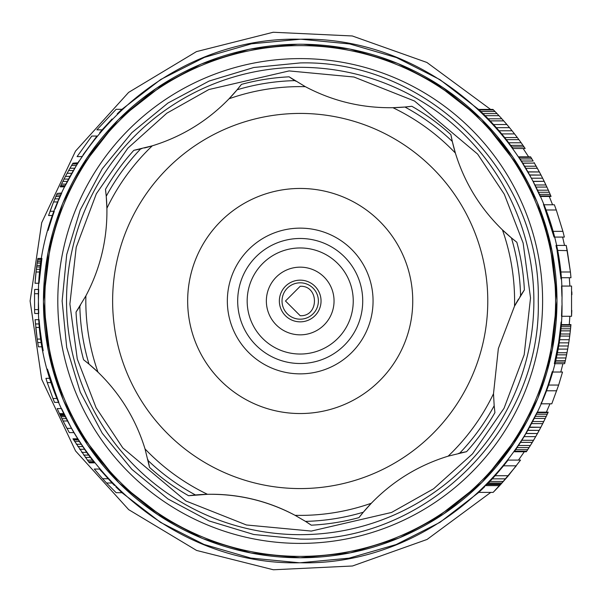 <?xml version="1.0" encoding="UTF-8"?>
<svg xmlns="http://www.w3.org/2000/svg" width="602" height="602" viewBox="0 0 602 602"><rect width="100%" height="100%" fill="white"/><g stroke="black" fill="none" stroke-linecap="round" stroke-linejoin="round"><path stroke-width="0.9" d="M30.1 301L41.704 222.695L75.506 151.11L128.617 92.399L196.463 51.614L273.218 32.252L352.298 35.969L426.893 62.457L490.615 109.429L426.893 62.457L352.298 35.969L273.218 32.252L196.463 51.614L128.617 92.399L75.506 151.11L41.704 222.695L30.1 301L41.711 379.343L75.543 450.943L128.693 509.661L196.583 550.439L273.376 569.77L352.486 565.993L427.096 539.437L490.796 492.391L427.096 539.437L352.486 565.993L273.376 569.77L196.583 550.439L128.693 509.661L75.543 450.943L41.711 379.343L30.1 301M523.146 148.506L528.624 156.844L523.146 148.506M549.25 196.44L552.583 204.778L549.25 196.44M562.637 237.083L564.525 245.42L562.637 237.083M569.304 277.725L569.891 286.063L569.304 277.725M569.876 316.283L569.274 324.613L569.876 316.283M562.93 363.691L560.801 372.028L562.93 363.691M549.972 403.814L546.375 412.152L549.972 403.814M524.327 451.748L518.488 460.086L524.327 451.748M43.457 297.802L44.3 279.968L45.601 267.747L44.3 279.968L43.457 297.802M496.898 135.954L512.829 157.054L496.898 135.954M529.03 184.521L536.788 201.218L513.694 158.349L536.788 201.218L529.03 184.521L520.143 168.5L529.03 184.521M537.42 202.739L547.775 232.899L551.59 248.724L547.775 232.899L537.42 202.739L551.71 249.296L537.42 202.739M556.654 288.313L556.963 299.059L556.654 288.313M556.963 303.062L556.105 322.032L554.803 334.253L556.105 322.032L556.963 303.062M552.35 349.484L547.429 370.335L552.35 349.484M537.42 399.261L529.03 417.479L537.42 399.261L514.605 442.282L526.584 422.16L514.605 442.282L537.42 399.261M513.694 443.651L496.898 466.046L513.694 443.651L482.924 481.389L513.694 443.651M103.506 466.046L87.576 444.946L103.506 466.046M71.375 417.479L63.616 400.781L86.711 443.651L63.616 400.781L71.375 417.479L80.262 433.5L71.375 417.479M62.984 399.261L52.637 369.101L48.815 353.276L52.63 369.101L62.984 399.261L48.702 352.704L62.984 399.261M43.75 313.687L43.457 303.92L43.75 313.687M549.415 239.167L556.963 299.924L549.415 239.167M556.97 301L549.415 362.833L556.97 301L552.35 349.476L556.97 301M520.143 433.493L482.511 481.811L520.143 433.493M481.766 482.563L432.703 520.941L481.766 482.563L444.223 513.574L481.766 482.563M167.71 520.941L119.392 483.301L167.71 520.941M118.647 482.563L80.262 433.493L118.647 482.563L87.629 445.021L118.647 482.563M50.997 362.833L43.442 302.076L50.997 362.833M43.442 301L50.997 239.167L43.442 301L48.055 252.524L43.442 301A256.768 256.768 0 0 1 300.202 44.232A256.768 256.768 0 0 1 556.97 301A256.768 256.768 0 0 1 300.202 557.768A256.768 256.768 0 0 1 43.442 301A256.768 256.768 0 0 1 300.202 44.232A256.768 256.768 0 0 1 556.97 301A256.768 256.768 0 0 1 300.202 557.768A256.768 256.768 0 0 1 43.442 301M80.262 168.507L117.902 120.189L80.262 168.507M118.647 119.437L167.71 81.059L118.647 119.437L156.189 88.426L118.647 119.437M432.703 81.059L481.021 118.699L432.703 81.059M481.766 119.437L520.143 168.507L481.766 119.437L512.776 156.979L481.766 119.437M538.113 397.568L539.008 395.341L538.113 397.568M539.934 392.971L540.762 390.788L539.934 392.971M541.665 388.328L543.282 383.7L541.665 388.328M545.337 377.409L545.833 375.791L545.337 377.409M546.631 373.12L547.459 370.23L546.631 373.112M546.533 373.451L543.373 383.436L546.533 373.451M46.414 339.987L48.499 351.718L46.414 339.987M82.451 437.06L87.057 444.163L82.451 437.06M78.132 172.104L73.82 179.84L78.132 172.104M553.99 262.013L551.906 250.281L553.99 262.013M55.279 223.921L54.571 226.209L55.279 223.921M53.774 228.88L53.307 230.491L53.774 228.88M52.931 231.83L57.122 218.3L52.931 231.83M55.173 224.275L57.055 218.496L55.173 224.275M62.284 204.454L57.122 218.3L62.284 204.454M517.961 164.94L513.348 157.837L517.961 164.94M99.676 469.259L101.302 471.178L99.676 469.259M115.78 486.77L121.943 492.692L160.546 522.401L203.98 544.441L250.741 558.054L299.194 562.765L250.741 558.054L203.98 544.441L160.546 522.401L121.943 492.692L116.118 492.692L106.531 483L112.062 483L114.508 485.498M300.24 562.765L349.055 558.167L396.176 544.539L439.942 522.355L478.793 492.391L484.828 486.566L478.786 492.391L493.151 492.391L508.374 475.715L520.549 460.086L508.08 460.086L520.549 460.086L508.374 475.715L500.029 485.197L516.29 465.82L501.082 484.053L487.327 484.053L495.13 475.715L508.08 460.086L503.565 465.82L516.29 465.82L503.565 465.82L494.144 476.807L503.565 465.82L495.13 475.715L508.374 475.715L495.13 475.715L492.278 478.846L505.71 478.846L492.278 478.846L489.84 481.449L503.422 481.449L489.84 481.449L488.335 483.007L502.023 483.007L488.335 483.007L487.311 484.061L501.082 484.053L500.601 484.572L486.815 484.572L487.327 484.053L486.815 484.572L500.601 484.572L499.645 485.618L485.784 485.618L486.815 484.572L485.784 485.618L499.645 485.618L493.151 492.391L478.786 492.391L439.942 522.355L396.176 544.539L349.055 558.167L300.24 562.765M559.205 338.934L561.124 322.032L559.205 338.934M546.751 388.96L546.962 388.35L546.751 388.96M548.527 383.805L548.761 383.113L548.527 383.805M551.786 373.315L551.65 373.782M548.768 383.075L549.144 381.931L548.768 383.075M551.59 373.985L551.771 373.353L551.59 373.985M551.816 373.202L552.267 371.615L551.816 373.202M39.371 323.108L40.635 334.84L39.371 323.108M41.357 339.987L43.201 350.71L41.357 339.987M48.168 371.705L50.229 378.688L48.168 371.705M55.151 393.031L49.8 377.296L55.151 393.031M47.453 369.101L56.957 397.711L47.453 369.101M534.629 417.479L534.403 417.923L534.629 417.479M521.43 440.935L522.182 439.731L521.43 440.935M524.086 436.646L537.202 412.152L548.204 412.152L547.971 412.671L548.204 412.152L537.202 412.152L536.954 412.671L547.971 412.671L547.263 414.236L547.971 412.671L536.954 412.671L536.209 414.236L547.263 414.236L546.292 416.321L547.263 414.236L536.209 414.236L535.201 416.321L546.292 416.321L540.867 427.262L529.436 427.39L531.476 423.612L542.741 423.612L546.292 416.321L535.201 416.321L534.17 418.405L545.307 418.405L540.867 427.262L545.555 417.878L545.307 418.405L534.17 418.405L533.485 419.752L534.425 417.878L532.574 421.528L543.787 421.528L532.574 421.528L531.476 423.612L542.741 423.612L539.196 430.385L540.867 427.262L529.579 427.127L527.758 430.385L539.196 430.385L537.481 433.515L540.867 427.262L535.705 436.638L539.196 430.385L527.826 430.272L525.952 433.515L537.481 433.515L533.568 440.288L537.481 433.515L526.005 433.417L524.086 436.638L535.705 436.638L530.377 445.495L535.705 436.638L524.094 436.631L521.836 440.288L533.568 440.288L521.836 440.288L524.086 436.638M66.062 418.044L65.874 417.668M64.647 415.162L63.895 413.612L59.47 413.612L57.175 408.57L61.562 408.57L71.503 428.346L67.063 420.015M73.926 432.605L80.126 442.733L73.926 432.605L69.305 432.605L63.059 420.979L66.927 428.346L71.503 428.346L73.926 432.605M500.729 132.741L490.156 120.889L478.59 109.429L439.979 79.667L396.507 57.589L349.709 43.954L301.211 39.235L349.709 43.954L396.507 57.589L439.979 79.667L478.598 109.429L492.97 109.429L493.489 109.948L492.97 109.429L478.59 109.429L479.154 109.948L493.489 109.948L495.025 111.513L493.489 109.948L479.154 109.948L480.802 111.513L495.025 111.513L497.026 113.597L495.025 111.513L480.802 111.513L482.97 113.597L497.026 113.597L498.99 115.682L497.026 113.597L482.97 113.597L485.077 115.682L484.557 115.163L485.077 115.682L498.99 115.682L501.857 118.812L498.99 115.682L485.077 115.682L488.162 118.812L501.857 118.812L503.723 120.889L501.857 118.812L488.162 118.812L490.156 120.889L503.723 120.889L506.892 124.539L503.723 120.889L490.156 120.889L493.55 124.539L506.892 124.539L509.525 127.669L506.892 124.539L493.55 124.539L496.357 127.669L509.525 127.669L512.076 130.792L509.525 127.669L496.357 127.669L499.081 130.792L512.076 130.792L514.544 133.915L512.076 130.792L499.081 130.792L501.714 133.915L514.544 133.915L517.344 137.565L514.544 133.915L501.714 133.915L499.081 130.792L500.729 132.741M112.07 118.993L102.137 129.851L96.877 129.851L116.118 109.308L121.943 109.308L160.757 79.464L204.447 57.371L251.485 43.803L300.202 39.235C440.077 35.631 565.579 161.125 561.967 301C565.579 440.875 440.077 566.369 300.202 562.765C160.328 566.369 34.833 440.875 38.438 301C34.833 161.125 160.328 35.631 300.202 39.235C440.077 35.631 565.579 161.125 561.967 301C565.579 440.875 440.077 566.369 300.202 562.765C160.328 566.369 34.833 440.875 38.438 301C34.833 161.125 160.328 35.631 300.202 39.235L251.485 43.803L204.447 57.371L160.757 79.464L121.935 109.308L117.224 113.808M102.137 129.851L99.676 132.741L102.137 129.851M65.784 184.521L68.161 179.84L65.776 184.521M78.982 161.065L68.161 179.84L78.982 161.065M41.854 258.822L37.806 258.822L37.866 258.439L41.922 258.439L39.04 283.249L35.029 283.249L36.331 269.29L36.022 272.006L40.048 272.006M561.034 278.892L557.204 251.29L561.034 278.892M557.031 250.402L567.265 250.628L566.226 245.42L556 245.42L566.226 245.42L570.425 271.991L567.265 250.628L557.031 250.394M51.652 218.887L51.26 220.069L51.652 218.887M48.815 228.015L48.145 230.385L48.815 228.015M53.661 213.04L53.443 213.65L53.661 213.04M48.642 228.632L52.788 215.524L48.642 228.632M552.245 230.295L550.175 223.312L552.245 230.295M545.329 209.15L550.604 224.704L545.329 209.15M552.96 232.899L543.448 204.289L552.96 232.899M531.385 178.215L518.698 156.844L530.588 156.844L530.919 157.363L530.588 156.844L518.698 156.844L519.044 157.363L530.919 157.363L531.882 158.928L530.919 157.363L519.044 157.363L520.06 158.928L531.882 158.928L533.146 161.012L521.392 161.012L520.06 158.928L531.882 158.928L533.146 161.012L521.392 161.012L522.702 163.097L534.388 163.097L539.384 171.954L534.079 162.578L534.388 163.097L522.792 163.24L522.378 162.578L524.605 166.22L536.201 166.22L524.605 166.22L525.847 168.304L537.375 168.304L541.04 175.077L535.9 165.7L537.669 168.831L537.375 168.304L525.847 168.304L527.954 171.954L539.384 171.954L542.65 178.207L539.384 171.954L527.886 171.841L529.692 175.077L541.04 175.077L544.208 181.33L541.04 175.077L529.625 174.949L531.385 178.207L542.65 178.207L548.354 190.187L542.65 178.207L531.385 178.207L533.018 181.33L544.208 181.33L548.588 190.714L544.208 181.33L533.086 181.465L531.385 178.215M522.401 162.615L520.278 159.267L522.401 162.615M546.782 388.877L547.346 387.267L546.782 388.877M548.076 385.137L552.147 372.028L562.524 372.028L558.648 385.054L562.524 372.028L552.147 372.028L548.106 385.054L558.648 385.054L551.778 403.814L540.935 403.814L541.808 401.752L540.935 403.814L551.778 403.814L558.648 385.054L548.106 385.054L546.089 390.788L556.715 390.788L546.089 390.788L548.076 385.137M551.251 375.144L551.364 374.753L551.251 375.144M560.936 277.725L557.076 250.628L560.357 271.991L570.425 271.991L570.974 277.725L560.936 277.725L560.357 271.991L570.425 271.991L570.974 277.725L560.936 277.725M556.835 249.394L556 245.42L556.835 249.394M540.182 196.44L532.943 181.202L534.854 184.98L545.961 184.98L534.854 184.98L535.87 187.064L546.94 187.064L535.87 187.064L537.36 190.187L548.354 190.187L549.28 192.271L548.354 190.187L537.36 190.187L537.601 190.714L537.217 189.893L538.323 192.271L549.28 192.271L550.175 194.356L549.28 192.271L538.323 192.271L539.264 194.356L550.175 194.356L550.838 195.921L550.175 194.356L539.264 194.356L539.956 195.921L550.838 195.921L551.056 196.44L550.838 195.921L539.956 195.921L540.182 196.44L551.056 196.44L540.182 196.44M554.043 237.083L543.644 204.778L554.367 204.778L556.286 209.993L554.367 204.778L543.644 204.778L545.638 209.993L556.286 209.993L562.9 231.349L556.286 209.993L545.638 209.993L552.538 231.349L562.9 231.349L564.352 237.083L562.9 231.349L552.538 231.349L554.043 237.083L564.352 237.083L554.043 237.083M514.206 451.748L517.532 446.91L517.08 447.579L529.053 447.579L532.311 442.372L530.377 445.495L518.472 445.495L521.836 440.288L520.512 442.372L532.311 442.372L533.876 439.761L531.995 442.891L532.311 442.372L520.512 442.372L518.126 446.014L518.472 445.495L530.377 445.495L527.706 449.664L529.053 447.579L517.08 447.579L515.658 449.664L527.706 449.664L526.682 451.229L527.706 449.664L515.658 449.664L514.575 451.229L526.682 451.229L526.329 451.748L526.682 451.229L514.575 451.229L514.206 451.748L526.329 451.748L514.206 451.748M518.202 445.909L518.472 445.495L518.202 445.909M485.754 485.641L486.296 485.092L485.754 485.641M561.523 316.283L561.929 305.485L561.523 316.283L571.546 316.283L571.561 286.063L561.546 286.063L571.561 286.063L571.546 316.283L561.523 316.283M561.929 296.575L561.546 286.063L561.929 296.575M554.352 363.691L558.603 342.854L560.906 324.613L570.944 324.613L570.899 325.14L570.944 324.613L560.906 324.613L560.853 325.14L570.899 325.14L570.756 326.698L570.899 325.14L560.853 325.14L560.703 326.698L570.756 326.698L570.553 328.782L570.756 326.698L560.703 326.698L560.492 328.782L570.553 328.782L570.327 330.867L570.553 328.782L560.492 328.782L560.259 330.867L570.327 330.867L569.966 333.997L570.327 330.867L560.259 330.867L559.883 333.997L569.966 333.997L569.703 336.082L569.966 333.997L559.883 333.997L559.612 336.082L569.703 336.082L569.199 339.724L569.703 336.082L559.612 336.082L559.092 339.724L569.199 339.724L568.732 342.854L569.199 339.724L559.092 339.724L558.603 342.854L568.732 342.854L568.228 345.977L568.732 342.854L558.603 342.854L558.077 345.977L568.228 345.977L567.686 349.107L568.228 345.977L558.077 345.977L557.512 349.107L567.686 349.107L567.001 352.749L567.686 349.107L557.512 349.107L556.805 352.749L567.001 352.749L566.587 354.834L567.001 352.749L556.805 352.749L556.376 354.834L566.587 354.834L565.94 357.964L566.843 353.532L565.94 357.949L566.587 354.834L556.376 354.834L555.699 357.964L565.94 357.964L565.368 360.568L565.94 357.964L555.699 357.964L555.104 360.568L565.368 360.568L565.007 362.133L565.368 360.568L555.104 360.568L554.735 362.133L565.007 362.133L564.646 363.691L565.007 362.133L554.735 362.133L554.352 363.691L564.646 363.691L554.352 363.691M554.608 362.652L555.812 357.445L554.608 362.652M512.964 148.506L501.714 133.915L504.679 137.565L517.344 137.565L518.894 139.649L517.344 137.565L504.679 137.565L506.327 139.649L518.894 139.649L521.166 142.779L518.894 139.649L506.327 139.649L508.735 142.779L521.166 142.779L523.01 145.383L521.166 142.779L508.735 142.779L510.692 145.383L523.01 145.383L524.094 146.941L523.01 145.383L510.692 145.383L511.835 146.941L524.094 146.941L525.162 148.506L524.094 146.941L511.835 146.941L510.692 145.383L512.964 148.506L525.162 148.506L512.964 148.506M505.921 139.13L504.265 137.045L505.921 139.13M542.349 400.428L546.089 390.788L542.349 400.428M53.608 213.191L52.984 214.959L53.608 213.191M51.652 218.88L52.788 215.524L48.559 215.524L53.578 201.956L50.041 211.257L54.3 211.257L51.652 218.88M495.198 490.306L495.762 489.719L495.198 490.306M571.576 315.757L571.81 310.429L571.576 315.757M571.9 294.664L571.817 291.789L571.9 294.664M570.026 333.47L570.207 331.913L570.026 333.47M569.831 335.036L569.921 334.343L569.831 335.036M565.015 362.111L565.353 360.621L565.015 362.111M565.376 360.538L565.933 357.972L565.376 360.538M501.383 118.285L499.961 116.728L501.391 118.285M502.79 119.851L503.415 120.55L502.798 119.851M518.51 139.13L517.923 138.347L518.51 139.13M519.654 140.695L520.79 142.253L519.654 140.695M524.447 147.467L524.116 146.978L524.447 147.467M524.064 146.903L523.078 145.488L524.064 146.903M521.151 142.757L520.79 142.253L521.151 142.757M303.408 44.255L348.671 48.852L303.408 44.255M350.296 49.168L396.936 63.157L350.296 49.168M398.464 63.782L441.484 86.598L398.464 63.782M442.854 87.508L480.592 118.278L442.854 87.508M552.034 250.906L556.963 299.352L552.034 250.906M552.034 351.094L538.045 397.734L552.034 351.094M442.854 514.492L399.984 537.586L442.854 514.492M398.464 538.218L350.296 552.832L300.202 557.768L250.921 552.99L203.468 538.843L250.921 552.99L300.202 557.768L350.296 552.832L398.464 538.218M201.941 538.218L158.928 515.402L201.941 538.218M157.551 514.492L119.813 483.722L157.551 514.492M48.371 351.094L43.442 302.648L48.371 351.094M48.371 250.906L62.36 204.266L48.371 250.906M62.984 202.739L85.8 159.718L62.984 202.739M86.711 158.349L117.48 120.611L86.711 158.349M157.551 87.508L200.421 64.414L157.551 87.508M201.941 63.782L248.445 49.507L201.941 63.782M250.108 49.168L297.29 44.255L250.108 49.168M300.202 539.068C427.412 542.349 541.552 428.21 538.271 301C541.552 173.79 427.412 59.651 300.202 62.932L253.758 67.507L209.097 81.052L167.943 103.055L131.868 132.658L102.257 168.741L80.262 209.895L66.709 254.556L62.134 301L66.709 347.444L80.262 392.105L102.257 433.259L131.868 469.342L167.943 498.945L209.097 520.948L253.758 534.493L300.202 539.068C427.412 542.349 541.552 428.21 538.271 301C541.552 173.79 427.412 59.651 300.202 62.932L253.758 67.507L209.097 81.052L167.943 103.055L131.868 132.658L102.257 168.741L80.262 209.895L66.709 254.556L62.134 301L66.709 347.444L80.262 392.105L102.257 433.259L131.868 469.342L167.943 498.945L209.097 520.948L253.758 534.493L300.202 539.068M93.551 461.681L88.509 461.681L72.955 438.805L77.65 438.805L86.643 452.38L94.461 462.84L89.397 462.84L89.096 462.456L94.16 462.456M38.536 293.716L34.532 293.716L34.683 289.449L38.694 289.449L38.438 299.736M38.438 302.324L38.731 313.484L34.728 313.484L34.577 309.609L38.581 309.609M61.562 193.43L57.175 193.43L61.735 193.039L58.575 200.308M58.116 201.429L55.128 209.029M82.233 156.046L81.864 156.603L77.086 156.603L91.813 136.052L96.945 136.052L83.144 154.691M51.479 382.601L47.272 382.601L45.933 378.334L50.124 378.334L58.861 402.369L54.526 402.369L52.961 398.494L57.273 398.494M39.777 327.435L42.479 346.82L38.415 346.82L37.173 339.069L35.089 319.685L39.107 319.685L39.777 327.435L35.751 327.435M77.65 163.195L72.955 163.195L77.891 162.803L64.64 186.838L60.208 186.838L60.388 186.447L64.828 186.447M108.029 478.74L102.611 478.74L94.303 469.048L99.496 469.048L112.062 483M92.362 460.131L87.343 460.131M90.308 457.415L85.341 457.415M88.592 455.089L83.663 455.089M86.643 452.38L81.759 452.38M84.483 449.273L79.645 449.273M82.64 446.564L77.839 446.564M81.104 444.238L76.334 444.238M79.351 441.522L74.625 441.522M78.373 439.972L73.662 439.972M77.891 439.197L73.188 439.197M88.509 461.681L89.096 462.456M34.532 293.716L34.577 309.609M57.897 201.956L53.578 201.956L54.85 198.856L53.578 201.956M59.192 198.856L54.85 198.856L55.662 196.914M60.185 196.53L55.828 196.53L54.85 198.856M60.87 194.98L56.498 194.98L55.828 196.53M57.175 193.43L56.498 194.98M67.552 420.979L63.059 420.979L60.019 414.778L63.059 420.979M66.363 418.653L61.893 418.653M65.4 416.712L60.945 416.712M64.828 415.553L60.388 415.553M64.452 414.778L60.019 414.778L59.621 413.92M64.271 414.387L59.839 414.387L60.019 414.778M59.47 413.612L59.839 414.387M57.875 410.12L58.07 410.556M47.272 382.601L52.961 398.494M37.7 342.553L41.756 342.553M41.222 339.069L37.173 339.069M39.446 323.951L35.428 323.951M65.212 185.672L60.757 185.672L60.388 186.447M65.979 184.122L61.517 184.122L60.757 185.672M67.349 181.413L62.864 181.413L61.517 184.122M68.56 179.087L64.045 179.087L62.864 181.413M70.013 176.371L65.468 176.371L64.045 179.087M71.713 173.271L67.138 173.271L65.468 176.371M73.256 170.554L68.651 170.554L67.138 173.271M74.603 168.229L69.975 168.229L68.651 170.554M76.228 165.52L71.563 165.52L69.975 168.229M77.169 163.97L72.488 163.97L71.563 165.52M72.955 163.195L72.488 163.97M40.364 269.29L36.331 269.29L37.151 263.089L36.331 269.29M40.658 266.964L36.624 266.964M40.868 265.414L36.827 265.414M41.087 263.864L41.199 263.089L37.151 263.089L37.211 262.698M41.425 261.539L37.384 261.539L37.151 263.089M41.666 259.989L37.617 259.989L37.384 261.539M37.806 258.822L37.617 259.989M102.611 478.74L106.531 483M37.008 337.903L35.834 328.21M35.352 278.982L36.022 272.006M65.114 416.117L64.82 415.523M41.049 337.903L39.852 328.21M321.047 301A20.844 20.844 0 0 0 289.78 282.948A20.844 20.844 0 0 0 289.78 319.052A20.844 20.844 0 0 0 321.047 301M282.029 301A18.173 18.173 0 0 0 309.293 316.742A18.173 18.173 0 0 0 309.293 285.258A18.173 18.173 0 0 0 282.029 301M285.483 301L300.202 286.281C319.188 285.371 319.188 316.629 300.202 315.719L285.483 301M294.732 228.346A72.865 72.865 0 0 1 365.865 332.582A72.865 72.865 0 0 1 240.017 342.071A72.865 72.865 0 0 1 294.732 228.346M304.191 353.886A53.036 53.036 0 0 1 252.411 278.011A53.036 53.036 0 0 1 344.013 271.103A53.036 53.036 0 0 1 304.191 353.886M266.453 303.543A33.847 33.847 0 0 0 302.746 334.75A33.847 33.847 0 0 0 333.952 298.457A33.847 33.847 0 0 0 297.659 267.25A33.847 33.847 0 0 0 266.453 303.543M409.638 327.27A112.544 112.544 0 0 1 222.74 382.639A112.544 112.544 0 0 1 268.236 193.091A112.544 112.544 0 0 1 409.638 327.27M482.593 344.78A187.568 187.568 0 0 1 171.096 437.067A187.568 187.568 0 0 1 246.925 121.152A187.568 187.568 0 0 1 482.593 344.78M295.078 515.327C267.694 500.849 238.505 493.843 207.487 494.302A214.387 214.387 0 0 1 145.029 448.926C135.894 419.308 120.204 393.708 97.96 372.126A177.071 177.071 0 0 0 88.991 364.097L97.96 372.126A214.387 214.387 0 0 1 85.883 295.868C100.361 268.469 107.374 239.272 106.9 208.284A177.071 177.071 0 0 0 106.238 196.267L106.9 208.284A214.387 214.387 0 0 1 152.283 145.827C181.902 136.692 207.494 121.002 229.076 98.758A177.071 177.071 0 0 0 237.105 89.788L229.076 98.758A214.387 214.387 0 0 1 305.334 86.673C332.71 101.151 361.907 108.157 392.918 107.698A177.071 177.071 0 0 0 404.935 107.028L392.918 107.698A214.387 214.387 0 0 1 455.383 153.074C464.518 182.692 480.2 208.292 502.444 229.874A177.071 177.071 0 0 0 511.414 237.903L502.444 229.874A214.387 214.387 0 0 1 514.529 306.132L498.351 348.566L493.505 393.716A214.387 214.387 0 0 1 448.129 456.173C418.51 465.308 392.91 480.998 371.329 503.242A177.071 177.071 0 0 0 363.307 512.212L371.329 503.242A214.387 214.387 0 0 1 295.078 515.327L305.477 521.377A177.071 177.071 0 0 0 304.484 520.753M305.334 86.673L289.126 76.823A177.071 177.071 0 0 0 293.821 79.923M237.94 88.772A177.071 177.071 0 0 0 241.447 84.378L237.105 89.788A220.437 220.437 0 0 1 294.927 80.623A177.071 177.071 0 0 0 295.921 81.247M406.245 106.908A177.071 177.071 0 0 0 411.836 106.276L404.935 107.028A220.437 220.437 0 0 1 452.305 141.44L450.89 134.645A177.071 177.071 0 0 0 452.012 140.161M144.503 147.972A177.071 177.071 0 0 0 152.283 145.827L133.855 150.312A177.071 177.071 0 0 0 139.363 149.191M106.11 194.958A177.071 177.071 0 0 0 105.478 189.374L106.238 196.267A220.437 220.437 0 0 1 140.642 148.905A177.071 177.071 0 0 0 141.786 148.634M85.883 295.868L76.025 312.077A177.071 177.071 0 0 0 79.125 307.389M87.975 363.262A177.071 177.071 0 0 0 83.58 359.755L88.991 364.097A220.437 220.437 0 0 1 79.833 306.275A177.071 177.071 0 0 0 80.45 305.282M145.029 448.926L149.522 467.355A177.071 177.071 0 0 0 148.393 461.839M295.07 515.327A177.071 177.071 0 0 0 195.469 494.972A220.437 220.437 0 0 1 148.107 460.56A177.071 177.071 0 0 0 147.844 459.416M194.16 495.092A177.071 177.071 0 0 0 188.576 495.724L207.487 494.302M362.464 513.228A177.071 177.071 0 0 0 358.958 517.622L363.307 512.212A220.437 220.437 0 0 1 305.477 521.377L311.279 525.177A177.071 177.071 0 0 0 306.591 522.077M448.129 456.173L466.558 451.688A177.071 177.071 0 0 0 461.042 452.809M466.558 451.688A224.456 224.456 0 0 0 494.927 412.626L494.174 405.733A220.437 220.437 0 0 1 459.762 453.095A177.071 177.071 0 0 0 458.619 453.366M494.174 405.733L493.505 393.716M518.503 299.111A177.071 177.071 0 0 0 514.529 306.132L524.38 289.923A177.071 177.071 0 0 0 521.279 294.611M512.43 238.738A177.071 177.071 0 0 0 516.832 242.245L511.414 237.903A220.437 220.437 0 0 1 520.579 295.725A177.071 177.071 0 0 0 519.955 296.718M452.305 141.44A177.071 177.071 0 0 0 455.383 153.074L452.305 141.44M241.447 84.378A224.456 224.456 0 0 1 289.126 76.823M411.836 106.276A224.456 224.456 0 0 1 450.89 134.645M133.855 150.312A224.456 224.456 0 0 0 105.478 189.374M524.38 289.923A224.456 224.456 0 0 0 516.832 242.245M311.279 525.177A224.456 224.456 0 0 0 358.958 517.622M149.522 467.355A224.456 224.456 0 0 0 188.576 495.724M76.025 312.077A224.456 224.456 0 0 0 83.58 359.755M44.826 301A255.383 255.383 0 0 1 427.894 79.833A255.383 255.383 0 0 1 427.894 522.167A255.383 255.383 0 0 1 44.826 301A255.383 255.383 0 0 1 427.894 79.833A255.383 255.383 0 0 1 427.894 522.167A255.383 255.383 0 0 1 44.826 301M57.807 301A242.395 242.395 0 0 1 421.4 91.075A242.395 242.395 0 0 1 421.4 510.925A242.395 242.395 0 0 1 57.807 301A242.395 242.395 0 0 1 421.4 91.075A242.395 242.395 0 0 1 421.4 510.925A242.395 242.395 0 0 1 57.807 301M362.547 296.304A62.525 62.525 0 0 1 273.097 357.34A62.525 62.525 0 0 1 264.963 249.356A62.525 62.525 0 0 1 362.547 296.304M341.575 71.021A233.674 233.674 0 0 0 71.548 252.817A233.674 233.674 0 0 0 245.255 528.12A233.674 233.674 0 0 0 527.42 355.541A233.674 233.674 0 0 0 341.575 71.021M246.444 524.982L185.875 500.969L122.808 447.926L96.102 407.765L77.274 358.965L69.885 304.025L76.221 247.234L96.35 193.761L127.872 148.16L166.799 113.221L208.826 89.555L289.103 70.923L353.968 77.018L414.53 101.031L477.604 154.074L504.303 194.235L523.13 243.035L530.528 297.975L524.184 354.766L504.055 408.239L472.532 453.84L433.606 488.779L391.578 512.445L311.302 531.077L246.444 524.982"/></g></svg>
